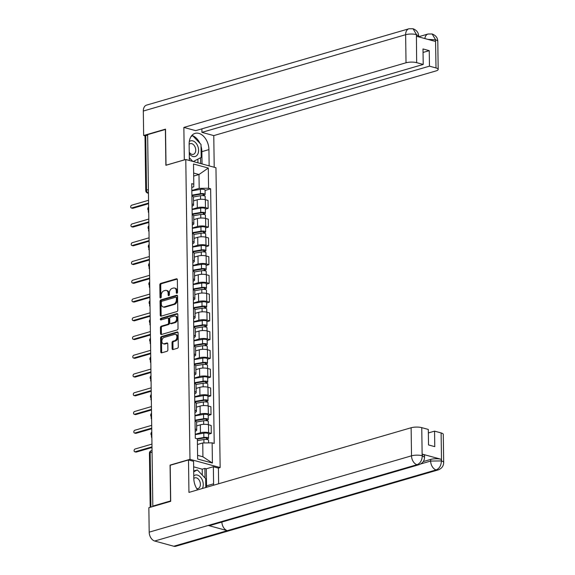<?xml version="1.0" encoding="UTF-8"?>
<svg xmlns="http://www.w3.org/2000/svg" width="575" height="575" viewBox="0 0 575 575"><rect width="100%" height="100%" fill="white"/><g stroke="black" fill="none" stroke-linecap="round" stroke-linejoin="round"><path stroke-width="0.86" d="M176.928 293.286A0.862 0.589 -74.7 0 0 177.531 292.28L177.352 279.745A1.229 0.841 -74.7 0 0 176.805 278.81A1.229 0.841 -74.7 0 0 176.46 278.817L160.698 283.403A1.229 0.841 -74.7 0 0 159.836 284.841L160.015 297.376A0.862 0.589 -74.7 0 0 161.237 297.016L161.216 295.399A3.939 2.702 -74.7 0 1 163.968 290.806L165.284 290.425A3.939 2.702 -74.7 0 1 166.369 290.404A3.939 2.702 -74.7 0 1 168.137 293.387L168.159 295.004A0.862 0.589 -74.7 0 0 169.388 294.652L169.359 293.027A3.939 2.702 -74.7 0 1 172.112 288.434L173.427 288.053A3.939 2.702 -74.7 0 1 174.513 288.032A3.939 2.702 -74.7 0 1 176.281 291.015L176.302 292.639A0.862 0.589 -74.7 0 0 176.928 293.286M172.119 348.623A1.229 0.841 -74.7 0 0 172.665 349.557A1.229 0.841 -74.7 0 0 173.01 349.55L177.431 348.263A1.229 0.841 -74.7 0 0 178.293 346.826L178.099 332.903A1.229 0.841 -74.7 0 0 177.546 331.969A1.229 0.841 -74.7 0 0 177.208 331.976L161.438 336.562A1.229 0.841 -74.7 0 0 160.583 337.999L160.777 351.922A1.229 0.841 -74.7 0 0 161.323 352.856A1.229 0.841 -74.7 0 0 161.668 352.849L167.009 351.289A1.229 0.841 -74.7 0 0 167.871 349.859L167.785 343.9A1.229 0.841 -74.7 0 0 167.232 342.966A1.229 0.841 -74.7 0 0 166.894 342.973L164.242 343.742A3.292 2.257 -74.7 0 1 163.336 343.764A3.292 2.257 -74.7 0 1 161.891 340.63A3.292 2.257 -74.7 0 1 164.155 337.432L174.534 334.413A3.292 2.257 -74.7 0 1 175.447 334.391A3.292 2.257 -74.7 0 1 176.884 337.525A3.292 2.257 -74.7 0 1 174.62 340.723L172.895 341.227A1.229 0.841 -74.7 0 0 172.033 342.664L172.119 348.623L172.996 348.86A1.229 0.841 -74.7 0 0 173.168 349.499M189.973 459.317L170.071 465.11L170.574 500.933L152.821 506.101L147.631 134.629L165.384 129.461L165.888 165.291L185.783 159.498L189.973 459.317L220.146 467.561L215.963 167.742L185.783 159.498M176.92 311.564A1.229 0.841 -74.7 0 0 177.776 310.126L177.582 296.204A1.229 0.841 -74.7 0 0 177.035 295.27A1.229 0.841 -74.7 0 0 176.69 295.277L160.928 299.863A1.229 0.841 -74.7 0 0 160.066 301.3L160.26 315.222A1.229 0.841 -74.7 0 0 160.813 316.157A1.229 0.841 -74.7 0 0 161.158 316.149L176.92 311.564M177.84 314.554L178.034 328.476A1.229 0.841 -74.7 0 1 177.179 329.913L161.41 334.499A1.229 0.841 -74.7 0 1 161.072 334.506A1.229 0.841 -74.7 0 1 160.518 333.572L160.432 327.613A1.229 0.841 -74.7 0 1 161.295 326.176L167.692 324.322A1.229 0.841 -74.7 0 0 168.547 322.884L168.489 318.931A1.229 0.841 -74.7 0 0 167.943 317.997A1.229 0.841 -74.7 0 0 167.598 318.004L160.942 319.944A0.862 0.589 -74.7 0 1 160.921 318.291L176.949 313.627A1.229 0.841 -74.7 0 1 177.287 313.619A1.229 0.841 -74.7 0 1 177.84 314.554M218.327 468.093L220.146 467.561M152.821 506.101L153.59 506.309M148.4 189.585L146.503 190.131A2.508 0.704 -0.8 0 0 145.763 190.648L145.001 136.189A2.508 0.704 -0.8 0 1 145.748 135.678L146.503 190.131A2.508 1.682 73.8 0 0 148.3 193.02L148.451 193.063M147.638 135.125L145.748 135.678M192.014 203.96A5.764 1.624 -0.8 0 1 193.567 205.045L193.459 197.11A5.764 1.624 179.2 0 0 191.906 196.025M192.086 209.243L197.304 207.719A5.764 1.624 -0.8 0 1 205.462 207.632L205.347 199.697A5.764 1.624 179.2 0 0 197.196 199.784L193.509 200.862M205.347 199.697L208.028 200.431L208.143 208.366L205.333 209.185M193.567 205.045A5.764 1.624 -0.8 0 1 192.043 206.173M205.462 207.632L208.143 208.366M192.28 222.712A5.764 1.624 -0.8 0 1 193.833 223.797L193.717 215.862A5.764 1.624 179.2 0 0 192.165 214.777M205.598 227.937L208.402 227.118L208.294 219.183L205.613 218.45A5.764 1.624 179.2 0 0 197.455 218.543L193.775 219.614M193.833 223.797A5.764 1.624 -0.8 0 1 192.309 224.926M192.352 227.995L197.57 226.471A5.764 1.624 -0.8 0 1 205.721 226.385L208.402 227.118M192.539 241.464A5.764 1.624 -0.8 0 1 194.091 242.549L193.983 234.614A5.764 1.624 179.2 0 0 192.431 233.536M205.857 246.689L208.667 245.87L208.553 237.942L205.872 237.202A5.764 1.624 179.2 0 0 197.721 237.295L194.034 238.366M194.091 242.549A5.764 1.624 -0.8 0 1 192.568 243.678M192.611 246.747L197.829 245.23A5.764 1.624 -0.8 0 1 205.979 245.137L208.667 245.87M192.798 260.223A5.764 1.624 -0.8 0 1 194.357 261.309L194.242 253.374A5.764 1.624 179.2 0 0 192.69 252.288M206.123 265.442L208.926 264.629L208.818 256.694L206.13 255.961A5.764 1.624 179.2 0 0 197.98 256.048L194.3 257.118M194.357 261.309A5.764 1.624 -0.8 0 1 192.833 262.43M192.877 265.499L198.095 263.982A5.764 1.624 -0.8 0 1 206.245 263.896L208.926 264.629M193.063 278.976A5.764 1.624 -0.8 0 1 194.616 280.061L194.508 272.126A5.764 1.624 179.2 0 0 192.948 271.041M206.382 284.194L209.192 283.382L209.077 275.447L206.396 274.713A5.764 1.624 179.2 0 0 198.246 274.8L194.558 275.871M194.616 280.061A5.764 1.624 -0.8 0 1 193.092 281.189M193.135 284.251L198.353 282.735A5.764 1.624 -0.8 0 1 206.504 282.648L209.192 283.382M193.322 297.728A5.764 1.624 -0.8 0 1 194.882 298.813L194.767 290.878A5.764 1.624 179.2 0 0 193.214 289.793M206.641 302.953L209.451 302.134L209.343 294.199L206.655 293.466A5.764 1.624 179.2 0 0 198.504 293.552L194.817 294.63M194.882 298.813A5.764 1.624 -0.8 0 1 193.358 299.942M193.401 303.011L198.619 301.487A5.764 1.624 -0.8 0 1 206.77 301.401L209.451 302.134M193.588 316.48A5.764 1.624 -0.8 0 1 195.141 317.565L195.033 309.63A5.764 1.624 179.2 0 0 193.473 308.545M206.907 321.705L209.71 320.886L209.602 312.951L206.921 312.218A5.764 1.624 179.2 0 0 198.77 312.311L195.083 313.382M195.141 317.565A5.764 1.624 -0.8 0 1 193.617 318.694M193.66 321.763L198.878 320.246A5.764 1.624 -0.8 0 1 207.029 320.153L209.71 320.886M193.847 335.239A5.764 1.624 -0.8 0 1 195.399 336.317L195.292 328.39A5.764 1.624 179.2 0 0 193.739 327.304M207.165 340.457L209.976 339.645L209.861 331.71L207.18 330.977A5.764 1.624 179.2 0 0 199.029 331.063L195.342 332.134M195.399 336.317A5.764 1.624 -0.8 0 1 193.876 337.446M193.919 340.515L199.137 338.998A5.764 1.624 -0.8 0 1 207.295 338.912L209.976 339.645M194.113 353.992A5.764 1.624 -0.8 0 1 195.665 355.077L195.55 347.142A5.764 1.624 179.2 0 0 193.998 346.057M207.431 359.21L210.234 358.397L210.127 350.463L207.446 349.729A5.764 1.624 179.2 0 0 199.288 349.816L195.608 350.887M195.665 355.077A5.764 1.624 -0.8 0 1 194.142 356.205M194.185 359.267L199.403 357.751A5.764 1.624 -0.8 0 1 207.553 357.664L210.234 358.397M194.372 372.744A5.764 1.624 -0.8 0 1 195.924 373.829L195.816 365.894A5.764 1.624 179.2 0 0 194.264 364.809M207.69 377.969L210.5 377.15L210.385 369.215L207.704 368.482A5.764 1.624 179.2 0 0 199.554 368.568L195.867 369.646M195.924 373.829A5.764 1.624 -0.8 0 1 194.4 374.957M194.443 378.027L199.662 376.503A5.764 1.624 -0.8 0 1 207.812 376.417L210.5 377.15M194.63 391.496A5.764 1.624 -0.8 0 1 196.19 392.581L196.075 384.646A5.764 1.624 179.2 0 0 194.522 383.561M207.956 396.721L210.759 395.902L210.651 387.967L207.963 387.234A5.764 1.624 179.2 0 0 199.812 387.327L196.132 388.398M196.19 392.581A5.764 1.624 -0.8 0 1 194.666 393.71M194.709 396.779L199.928 395.262A5.764 1.624 -0.8 0 1 208.078 395.169L210.759 395.902M194.896 410.248A5.764 1.624 -0.8 0 1 196.449 411.333L196.341 403.398A5.764 1.624 179.2 0 0 194.781 402.32M208.215 415.473L211.025 414.654L210.91 406.726L208.229 405.993A5.764 1.624 179.2 0 0 200.078 406.079L196.391 407.15M196.449 411.333A5.764 1.624 -0.8 0 1 194.925 412.462M194.968 415.531L200.186 414.014A5.764 1.624 -0.8 0 1 208.337 413.921L211.025 414.654M195.155 429.007A5.764 1.624 -0.8 0 1 196.715 430.093L196.6 422.158A5.764 1.624 179.2 0 0 195.047 421.073M208.473 434.226L211.284 433.413L211.176 425.478L208.488 424.745A5.764 1.624 179.2 0 0 200.337 424.832L196.657 425.902M196.715 430.093A5.764 1.624 -0.8 0 1 195.191 431.214M195.234 434.283L200.452 432.767A5.764 1.624 -0.8 0 1 208.603 432.68L211.284 433.413M197.584 455.328L202.932 456.787L202.745 442.966L212.132 442.858L212.412 463.055L197.635 459.015L197.354 438.826L195.284 438.258L191.734 183.641L193.797 184.201L193.732 186.853L191.784 187.421M191.827 190.483L199.187 188.341L198.993 174.52L193.646 173.053M193.682 176.065L198.993 174.52L208.294 168.044L208.581 188.241L199.187 188.341M193.797 184.201L193.516 164.004L208.294 168.044M212.132 442.858L214.202 443.426L210.644 188.808L208.581 188.241M202.745 442.966L197.433 444.511M205.074 190.426L210.644 188.808M202.932 456.787L212.412 463.055M177.215 293.106A0.862 0.589 -74.7 0 1 177.186 292.876L177.157 291.252A3.939 2.702 -74.7 0 0 175.397 288.269L174.513 288.032M166.369 290.404L167.253 290.641A3.939 2.702 -74.7 0 1 169.014 293.624L169.036 295.248A0.862 0.589 -74.7 0 0 169.064 295.478M177.179 279.105L161.575 283.647A1.229 0.841 -74.7 0 0 160.72 285.078L160.892 297.613A0.862 0.589 -74.7 0 0 160.921 297.843M177.409 295.564L161.805 300.107A1.229 0.841 -74.7 0 0 160.95 301.537L161.144 315.467A1.229 0.841 -74.7 0 0 161.316 316.099M176.374 297.857A0.862 0.589 -74.7 0 0 175.749 297.21L161.913 301.235A0.862 0.589 -74.7 0 0 161.309 302.242L161.338 303.952A3.939 2.702 -74.7 0 0 163.099 306.935A3.939 2.702 -74.7 0 0 164.191 306.913L173.65 304.161A3.939 2.702 -74.7 0 0 176.403 299.568L176.374 297.857L177.258 298.094A0.862 0.589 -74.7 0 0 176.633 297.447M163.099 306.935L163.983 307.172A3.939 2.702 -74.7 0 0 165.068 307.151L164.191 306.913M177.258 298.094L177.28 299.812A3.939 2.702 -74.7 0 1 174.527 304.398L165.068 307.151M167.943 317.997L168.82 318.241A1.229 0.841 -74.7 0 1 169.373 319.168L169.424 323.121A1.229 0.841 -74.7 0 1 168.568 324.559L162.172 326.42A1.229 0.841 -74.7 0 0 161.316 327.851L161.395 333.816A1.229 0.841 -74.7 0 0 161.568 334.449M177.668 313.914L161.798 318.528A0.862 0.589 -74.7 0 0 161.259 319.851M174.326 322.388A3.292 2.257 -74.7 0 0 176.583 319.19A3.292 2.257 -74.7 0 0 175.145 316.056A3.292 2.257 -74.7 0 0 174.232 316.077L170.581 317.141A1.229 0.841 -74.7 0 0 169.718 318.572L169.776 322.525A1.229 0.841 -74.7 0 0 170.322 323.459A1.229 0.841 -74.7 0 0 170.667 323.452L174.326 322.388L175.202 322.625A3.292 2.257 -74.7 0 0 177.467 319.427A3.292 2.257 -74.7 0 0 176.022 316.3L175.145 316.056M170.322 323.459L171.206 323.696A1.229 0.841 -74.7 0 0 171.544 323.689L170.667 323.452M175.202 322.625L171.544 323.689M175.447 334.391L176.324 334.636A3.292 2.257 -74.7 0 1 177.761 337.762A3.292 2.257 -74.7 0 1 175.504 340.968L173.772 341.471A1.229 0.841 -74.7 0 0 172.91 342.901L172.996 348.86M163.336 343.764L164.213 344.001A3.292 2.257 -74.7 0 0 165.126 343.987L164.242 343.742M167.612 343.261L165.126 343.987M177.927 332.264L162.322 336.806A1.229 0.841 -74.7 0 0 161.46 338.237L161.654 352.159A1.229 0.841 -74.7 0 0 161.827 352.798M193.423 196.945L200.488 195.73A3.134 0.884 -0.8 0 1 205.16 196.442L205.203 199.662M191.899 195.68L201.257 194.077A1.502 0.424 -0.8 0 1 203.5 194.415A1.502 0.424 -0.8 0 1 203.054 194.731L203.061 195.637M148.558 210.644A1.445 0.992 -74.7 0 0 148.724 212.685M191.892 195.155L200.459 193.689A3.134 0.884 -0.8 0 1 205.131 194.393A3.134 0.884 -0.8 0 1 204.197 195.04L204.204 195.823M191.834 190.828L200.402 189.362A3.134 0.884 -0.8 0 1 205.067 190.066L205.131 194.393M203.04 194.12L203.054 194.731L204.197 195.04M148.594 203.708L132.875 208.279A1.445 0.992 105.3 0 1 132.473 208.287L131.33 207.978A1.445 0.992 -74.7 0 0 131.732 207.963L148.587 203.061M148.551 200.294L131.689 205.203A1.445 0.992 -74.7 0 0 130.705 206.605A1.445 0.992 -74.7 0 0 131.33 207.978M193.689 215.697L200.754 214.489A3.134 0.884 -0.8 0 1 205.419 215.194L205.462 218.414M192.158 214.439L201.523 212.829A1.502 0.424 -0.8 0 1 203.758 213.174A1.502 0.424 -0.8 0 1 203.313 213.483L203.327 214.389M148.817 229.396A1.445 0.992 -74.7 0 0 148.982 231.438M192.151 213.914L200.725 212.441A3.134 0.884 -0.8 0 1 205.39 213.153A3.134 0.884 -0.8 0 1 204.456 213.792L204.47 214.576M192.093 209.58L200.661 208.114A3.134 0.884 -0.8 0 1 205.333 208.818L205.39 213.153M203.306 212.872L203.313 213.483L204.456 213.792M193.947 234.449L201.013 233.242A3.134 0.884 -0.8 0 1 205.678 233.946L205.728 237.166M192.424 233.191L201.782 231.588A1.502 0.424 -0.8 0 1 204.024 231.926A1.502 0.424 -0.8 0 1 203.572 232.235L203.586 233.141M149.083 248.148A1.445 0.992 -74.7 0 0 149.248 250.197M192.417 232.667L200.984 231.193A3.134 0.884 -0.8 0 1 205.649 231.905A3.134 0.884 -0.8 0 1 204.722 232.544L204.729 233.328M192.352 228.34L200.927 226.866A3.134 0.884 -0.8 0 1 205.591 227.578L205.649 231.905M203.564 231.632L203.572 232.235L204.722 232.544M201.027 146.208A14.095 9.459 73.8 0 1 201.875 151.656L208.926 149.601A14.095 9.459 73.8 0 0 195.09 133.364A14.095 9.459 73.8 0 0 189.132 144.196L189.355 160.475M208.926 149.601L209.149 165.88M214.209 167.268L213.771 135.599L201.933 132.365L429.46 66.161L436.015 67.951L435.527 39.682L435.426 41.443L416.508 36.275L416.393 34.457L416.659 62.661A7.518 2.12 179.2 0 0 406.029 62.776L405.634 34.708L143.312 111.04L143.657 135.499L165.514 129.138L166.017 165.205L184.309 159.886L183.856 127.427L406.029 62.776M201.882 128.857L201.933 132.365M423.049 52.454L429.245 50.65L422.999 48.947L423.214 64.45L195.687 130.654L183.856 127.427M213.771 135.599L435.943 70.948A7.518 2.12 179.2 0 0 438.179 69.403A7.518 2.12 179.2 0 0 436.015 67.951M143.312 111.04A7.705 5.168 -106.2 0 1 146.567 105.117L408.897 28.786A7.705 5.168 -106.2 0 0 405.634 34.708A7.518 2.12 -0.8 0 1 416.271 34.593M145.188 135.923L143.657 135.499M423.214 64.45L416.659 62.661M429.245 50.65L429.46 66.161M199.942 143.326A14.095 9.459 73.8 0 0 192.711 135.736M192.668 135.714A14.095 9.459 73.8 0 0 191.87 135.448M201.875 151.656L202.048 163.94M200.639 163.559L200.56 157.751M197.944 162.818L197.893 159.146M427.865 39.373L435.404 39.819M424.853 38.554A7.705 5.168 -106.2 0 1 428.03 34.011L432.12 33.968L435.527 39.668M408.897 28.786L413.058 28.757L416.401 34.45M188.499 459.942L188.952 492.401L411.125 427.757A7.518 2.12 -0.8 0 1 421.755 427.642L422.151 455.709L424.537 457.226C424.472 460.791 422.639 463.285 419.038 464.693L210.249 525.442A7.705 5.168 -106.2 0 1 208.243 525.449L154.704 541.025A7.705 5.168 -106.2 0 1 149.191 532.155L148.853 507.689L170.71 501.328L170.207 465.268L188.499 459.942L193.559 461.323L193.797 478.393A14.095 9.459 73.8 0 0 197.599 489.886M213.555 485.243A14.095 9.459 73.8 0 0 213.591 483.805L213.354 466.735L218.414 468.115L218.629 483.769M202.299 475.108L202.22 469.178L204.894 468.402L206.303 468.783L213.354 466.735M202.22 469.178L193.631 466.835M421.755 427.642L428.31 429.432L428.526 444.935L434.772 446.646L434.556 431.135L441.111 432.925A7.518 2.12 -0.8 0 1 443.275 434.384L443.67 462.451A7.518 2.12 179.2 0 0 441.507 460.999L441.111 432.925M443.67 462.451C443.605 466.023 441.78 468.51 438.172 469.919L175.849 546.25A7.705 5.168 -106.2 0 1 173.794 546.243L227.333 530.668A7.705 5.168 -106.2 0 1 221.871 522.064M154.704 541.025L173.794 546.243M419.038 464.693A7.705 5.168 -106.2 0 1 417.033 464.693L208.243 525.449L227.333 530.668L436.123 469.912C439.386 468.553 441.14 465.628 441.377 461.143L441.507 460.999M423.265 461.574L430.632 459.432A7.518 2.12 -0.8 0 1 441.262 459.317L422.345 454.149A7.518 2.12 -0.8 0 1 424.508 455.601L424.537 457.226M434.556 431.135L428.361 432.939M206.504 487.291A14.095 9.459 73.8 0 0 206.54 485.853L213.591 483.805M206.303 468.783L206.54 485.853M205.031 477.976L204.894 468.402M149.191 532.155L411.52 455.824A7.705 5.168 -106.2 0 0 417.033 464.701C420.296 463.328 422.036 460.402 422.244 455.925M189.261 153.647A8.143 5.462 73.8 0 0 192.977 156.501A8.143 5.462 73.8 0 0 198.591 150.255A8.143 5.462 73.8 0 0 192.762 140.875A8.143 5.462 73.8 0 0 189.29 141.551M189.24 152.246A5.577 3.745 73.8 0 0 191.892 154.344A5.577 3.745 73.8 0 0 193.373 154.352A5.577 3.745 73.8 0 0 195.644 149.011A5.577 3.745 73.8 0 0 191.741 143.649A5.577 3.745 73.8 0 0 190.253 143.642A5.577 3.745 73.8 0 0 189.132 144.311M191.022 136.577L192.69 135.707L201.006 144.447L201.185 157.428L193.286 161.546M192.812 161.417L189.319 157.744M191.346 136.103L192.69 135.707M202.371 488.498A8.143 5.462 73.8 0 0 202.522 480.563A8.143 5.462 73.8 0 0 197.426 475.079A8.143 5.462 73.8 0 0 193.761 475.913M196.729 488.592A5.577 3.745 73.8 0 0 198.037 488.556A5.577 3.745 73.8 0 0 200.308 483.208A5.577 3.745 73.8 0 0 196.406 477.847A5.577 3.745 73.8 0 0 194.925 477.847A5.577 3.745 73.8 0 0 193.797 478.515M193.696 470.997L197.354 469.912L205.67 478.652L205.792 487.499M193.703 471.816L197.354 469.912M148.86 222.46L133.134 227.032A1.445 0.992 105.3 0 1 132.739 227.039L131.596 226.73A1.445 0.992 -74.7 0 0 131.991 226.722L148.846 221.813M148.81 219.053L131.955 223.955A1.445 0.992 -74.7 0 0 130.963 225.357A1.445 0.992 -74.7 0 0 131.596 226.73M149.119 241.213L133.4 245.784A1.445 0.992 105.3 0 1 132.998 245.791L131.855 245.482A1.445 0.992 -74.7 0 0 132.257 245.475L149.112 240.573M149.069 237.806L132.214 242.708A1.445 0.992 -74.7 0 0 131.222 244.109A1.445 0.992 -74.7 0 0 131.855 245.482M194.213 253.201L201.272 251.994A3.134 0.884 -0.8 0 1 205.943 252.698L205.987 255.918M192.682 251.943L202.048 250.341A1.502 0.424 -0.8 0 1 204.283 250.678A1.502 0.424 -0.8 0 1 203.838 250.987L203.852 251.9M149.342 266.901A1.445 0.992 -74.7 0 0 149.507 268.949M192.675 251.419L201.243 249.952A3.134 0.884 -0.8 0 1 205.915 250.657A3.134 0.884 -0.8 0 1 204.98 251.304L204.995 252.08M192.618 247.092L201.185 245.618A3.134 0.884 -0.8 0 1 205.85 246.33L205.915 250.657M203.83 250.384L203.838 250.987L204.98 251.304M194.472 271.961L201.537 270.746A3.134 0.884 -0.8 0 1 206.202 271.457L206.252 274.678M192.948 270.696L202.307 269.093A1.502 0.424 -0.8 0 1 204.549 269.431A1.502 0.424 -0.8 0 1 204.096 269.74L204.111 270.652M149.608 285.653A1.445 0.992 -74.7 0 0 149.766 287.701M192.941 270.171L201.509 268.705A3.134 0.884 -0.8 0 1 206.173 269.409A3.134 0.884 -0.8 0 1 205.239 270.056L205.253 270.832M192.877 265.844L201.444 264.378A3.134 0.884 -0.8 0 1 206.116 265.082L206.173 269.409M204.089 269.136L204.096 269.74L205.239 270.056M194.738 290.713L201.796 289.498A3.134 0.884 -0.8 0 1 206.468 290.21L206.511 293.43M193.207 289.455L202.565 287.845A1.502 0.424 -0.8 0 1 204.808 288.19A1.502 0.424 -0.8 0 1 204.362 288.499L204.377 289.405M149.867 304.412A1.445 0.992 -74.7 0 0 150.032 306.453M193.2 288.923L201.768 287.457A3.134 0.884 -0.8 0 1 206.439 288.161A3.134 0.884 -0.8 0 1 205.505 288.808L205.512 289.592M193.143 284.596L201.71 283.13A3.134 0.884 -0.8 0 1 206.375 283.834L206.439 288.161M204.355 287.888L204.362 288.499L205.505 288.808M149.385 259.965L133.659 264.543A1.445 0.992 105.3 0 1 133.263 264.55L132.121 264.234A1.445 0.992 -74.7 0 0 132.516 264.227L149.371 259.325M149.335 256.558L132.48 261.46A1.445 0.992 -74.7 0 0 131.488 262.868A1.445 0.992 -74.7 0 0 132.121 264.234M149.644 278.717L133.925 283.295A1.445 0.992 105.3 0 1 133.522 283.303L132.379 282.986A1.445 0.992 -74.7 0 0 132.782 282.979L149.637 278.077M149.593 275.31L132.739 280.219A1.445 0.992 -74.7 0 0 131.747 281.621A1.445 0.992 -74.7 0 0 132.379 282.986M149.903 297.476L134.183 302.048A1.445 0.992 105.3 0 1 133.788 302.055L132.638 301.746A1.445 0.992 -74.7 0 0 133.041 301.738L149.895 296.829M149.859 294.069L133.005 298.971A1.445 0.992 -74.7 0 0 132.013 300.373A1.445 0.992 -74.7 0 0 132.638 301.746M194.997 309.465L202.062 308.257A3.134 0.884 -0.8 0 1 206.727 308.962L206.77 312.182M193.473 308.207L202.831 306.604A1.502 0.424 -0.8 0 1 205.074 306.942A1.502 0.424 -0.8 0 1 204.621 307.251L204.635 308.157M150.132 323.164A1.445 0.992 -74.7 0 0 150.291 325.213M193.466 307.683L202.033 306.209A3.134 0.884 -0.8 0 1 206.698 306.921A3.134 0.884 -0.8 0 1 205.764 307.56L205.778 308.344M193.401 303.348L201.969 301.882A3.134 0.884 -0.8 0 1 206.641 302.587L206.698 306.921M204.614 306.64L204.621 307.251L205.764 307.56M150.168 316.228L134.449 320.8A1.445 0.992 105.3 0 1 134.047 320.807L132.904 320.498A1.445 0.992 -74.7 0 0 133.299 320.491L150.161 315.582M150.118 312.822L133.263 317.723A1.445 0.992 -74.7 0 0 132.272 319.125A1.445 0.992 -74.7 0 0 132.904 320.498M195.256 328.217L202.321 327.01A3.134 0.884 -0.8 0 1 206.993 327.714L207.036 330.934M193.732 326.959L203.09 325.357A1.502 0.424 -0.8 0 1 205.333 325.694A1.502 0.424 -0.8 0 1 204.887 326.003L204.894 326.909M150.391 341.917A1.445 0.992 -74.7 0 0 150.557 343.965M193.725 326.435L202.292 324.968A3.134 0.884 -0.8 0 1 206.964 325.673A3.134 0.884 -0.8 0 1 206.03 326.32L206.037 327.096M193.667 322.108L202.235 320.634A3.134 0.884 -0.8 0 1 206.899 321.346L206.964 325.673M204.873 325.4L204.887 326.003L206.03 326.32M150.427 334.981L134.708 339.559A1.445 0.992 105.3 0 1 134.306 339.566L133.163 339.25A1.445 0.992 -74.7 0 0 133.565 339.243L150.42 334.341M150.384 331.574L133.522 336.476A1.445 0.992 -74.7 0 0 132.537 337.877A1.445 0.992 -74.7 0 0 133.163 339.25M195.522 346.977L202.587 345.762A3.134 0.884 -0.8 0 1 207.252 346.466L207.295 349.686M193.991 345.712L203.356 344.109A1.502 0.424 -0.8 0 1 205.591 344.447A1.502 0.424 -0.8 0 1 205.146 344.756L205.16 345.668M150.65 360.669A1.445 0.992 -74.7 0 0 150.815 362.717M193.983 345.187L202.558 343.721A3.134 0.884 -0.8 0 1 207.223 344.425A3.134 0.884 -0.8 0 1 206.288 345.072L206.303 345.848M193.926 340.86L202.493 339.394A3.134 0.884 -0.8 0 1 207.165 340.098L207.223 344.425M205.138 344.152L205.146 344.756L206.288 345.072M150.693 353.733L134.967 358.311A1.445 0.992 105.3 0 1 134.572 358.318L133.429 358.002A1.445 0.992 -74.7 0 0 133.824 357.995L150.679 353.093M150.643 350.326L133.788 355.235A1.445 0.992 -74.7 0 0 132.796 356.637A1.445 0.992 -74.7 0 0 133.429 358.002M195.78 365.729L202.846 364.514A3.134 0.884 -0.8 0 1 207.51 365.226L207.561 368.446M194.257 364.464L203.615 362.861A1.502 0.424 -0.8 0 1 205.857 363.199A1.502 0.424 -0.8 0 1 205.412 363.515L205.419 364.421M150.916 379.428A1.445 0.992 -74.7 0 0 151.081 381.469M194.249 363.939L202.817 362.473A3.134 0.884 -0.8 0 1 207.482 363.177A3.134 0.884 -0.8 0 1 206.554 363.824L206.562 364.607M194.185 359.612L202.759 358.146A3.134 0.884 -0.8 0 1 207.424 358.85L207.482 363.177M205.397 362.904L205.412 363.515L206.554 363.824M150.952 372.492L135.233 377.063A1.445 0.992 105.3 0 1 134.83 377.071L133.688 376.762A1.445 0.992 -74.7 0 0 134.09 376.754L150.945 371.845M150.902 369.078L134.047 373.987A1.445 0.992 -74.7 0 0 133.062 375.389A1.445 0.992 -74.7 0 0 133.688 376.762M196.046 384.481L203.104 383.273A3.134 0.884 -0.8 0 1 207.776 383.978L207.819 387.198M194.515 383.223L203.881 381.613A1.502 0.424 -0.8 0 1 206.116 381.958A1.502 0.424 -0.8 0 1 205.67 382.267L205.685 383.173M151.175 398.18A1.445 0.992 -74.7 0 0 151.34 400.222M194.508 382.698L203.083 381.225A3.134 0.884 -0.8 0 1 207.748 381.937A3.134 0.884 -0.8 0 1 206.813 382.576L206.827 383.36M194.451 378.364L203.018 376.898A3.134 0.884 -0.8 0 1 207.683 377.603L207.748 381.937M205.663 381.656L205.67 382.267L206.813 382.576M151.218 391.244L135.492 395.816A1.445 0.992 105.3 0 1 135.096 395.823L133.953 395.514A1.445 0.992 -74.7 0 0 134.349 395.507L151.203 390.598M151.167 387.838L134.313 392.739A1.445 0.992 -74.7 0 0 133.321 394.141A1.445 0.992 -74.7 0 0 133.953 395.514M196.305 403.233L203.37 402.026A3.134 0.884 -0.8 0 1 208.035 402.73L208.085 405.95M194.781 401.975L204.139 400.372A1.502 0.424 -0.8 0 1 206.382 400.71A1.502 0.424 -0.8 0 1 205.929 401.019L205.943 401.925M151.441 416.933A1.445 0.992 -74.7 0 0 151.599 418.981M194.774 401.451L203.342 399.977A3.134 0.884 -0.8 0 1 208.006 400.689A3.134 0.884 -0.8 0 1 207.072 401.328L207.086 402.112M194.709 397.124L203.284 395.65A3.134 0.884 -0.8 0 1 207.949 396.362L208.006 400.689M205.922 400.416L205.929 401.019L207.072 401.328M151.477 409.997L135.757 414.568A1.445 0.992 105.3 0 1 135.355 414.575L134.212 414.266A1.445 0.992 -74.7 0 0 134.615 414.259L151.469 409.357M151.426 406.59L134.572 411.492A1.445 0.992 -74.7 0 0 133.58 412.893A1.445 0.992 -74.7 0 0 134.212 414.266M196.571 421.985L203.629 420.778A3.134 0.884 -0.8 0 1 208.301 421.482L208.344 424.702M195.04 420.728L204.398 419.125A1.502 0.424 -0.8 0 1 206.641 419.463A1.502 0.424 -0.8 0 1 206.195 419.772L206.209 420.684M151.699 435.685A1.445 0.992 -74.7 0 0 151.865 437.733M195.033 420.203L203.6 418.737A3.134 0.884 -0.8 0 1 208.272 419.441A3.134 0.884 -0.8 0 1 207.338 420.088L207.345 420.864M194.975 415.876L203.543 414.402A3.134 0.884 -0.8 0 1 208.208 415.114L208.272 419.441M206.188 419.168L206.195 419.772L207.338 420.088M151.735 428.749L136.016 433.327A1.445 0.992 105.3 0 1 135.621 433.334L134.471 433.018A1.445 0.992 -74.7 0 0 134.873 433.011L151.728 428.109M151.692 425.342L134.838 430.244A1.445 0.992 -74.7 0 0 133.846 431.652A1.445 0.992 -74.7 0 0 134.471 433.018M197.376 440.651L203.895 439.53A3.134 0.884 -0.8 0 1 208.56 440.242L208.596 442.901M197.362 439.128L204.664 437.877A1.502 0.424 -0.8 0 1 206.907 438.215A1.502 0.424 -0.8 0 1 206.454 438.524L206.468 439.437M196.858 438.689L203.866 437.489A3.134 0.884 -0.8 0 1 208.531 438.193A3.134 0.884 -0.8 0 1 207.597 438.84L207.611 439.616M195.234 434.628L203.802 433.162A3.134 0.884 -0.8 0 1 208.473 433.866L208.531 438.193M206.447 437.92L206.454 438.524L207.597 438.84M152.001 447.501L136.282 452.079A1.445 0.992 105.3 0 1 135.88 452.087L134.737 451.77A1.445 0.992 -74.7 0 0 135.132 451.763L151.994 446.861M151.951 444.094L135.096 449.003A1.445 0.992 -74.7 0 0 134.104 450.405A1.445 0.992 -74.7 0 0 134.737 451.77M148.443 192.977L148.3 193.02A2.508 1.718 -74.7 0 1 147.603 193.035L148.451 193.265M208.337 413.921L208.229 405.993M208.078 395.169L207.963 387.234M207.812 376.417L207.704 368.482M207.553 357.664L207.446 349.729M207.295 338.912L207.18 330.977M207.029 320.153L206.921 312.218M206.77 301.401L206.655 293.466M206.504 282.648L206.396 274.713M206.245 263.896L206.13 255.961M205.979 245.137L205.872 237.202M205.721 226.385L205.613 218.45M208.603 432.68L208.488 424.745M200.452 432.767L200.337 424.832M200.186 414.014L200.078 406.079M199.928 395.262L199.812 387.327M199.662 376.503L199.554 368.568M199.403 357.751L199.288 349.816M199.137 338.998L199.029 331.063M198.878 320.246L198.77 312.311M198.619 301.487L198.504 293.552M198.353 282.735L198.246 274.8M198.095 263.982L197.98 256.048M197.829 245.23L197.721 237.295M197.57 226.471L197.455 218.543M197.304 207.719L197.196 199.784M148.652 207.561A2.508 1.682 73.8 0 0 148.673 209.235M148.911 226.32A2.508 1.682 73.8 0 0 148.932 227.987M149.177 245.072A2.508 1.682 73.8 0 0 149.198 246.74M149.435 263.824A2.508 1.682 73.8 0 0 149.457 265.492M149.694 282.577A2.508 1.682 73.8 0 0 149.723 284.251M149.96 301.336A2.508 1.682 73.8 0 0 149.982 303.003M150.219 320.088A2.508 1.682 73.8 0 0 150.248 321.756M150.485 338.84A2.508 1.682 73.8 0 0 150.506 340.508M150.743 357.592A2.508 1.682 73.8 0 0 150.765 359.267M151.009 376.345A2.508 1.682 73.8 0 0 151.031 378.019M151.268 395.104A2.508 1.682 73.8 0 0 151.29 396.772M151.527 413.856A2.508 1.682 73.8 0 0 151.556 415.524M151.793 432.608A2.508 1.682 73.8 0 0 151.814 434.276M152.066 452.137L150.168 452.69L150.93 507.085M152.044 450.527L151.232 450.764A2.508 1.682 73.8 0 0 150.168 452.69A2.508 0.704 -0.8 0 0 149.428 453.201L150.183 507.308M177.157 291.252L176.281 291.015M169.036 295.248L168.159 295.004M169.014 293.624L168.137 293.387M160.892 297.613L160.015 297.376M160.72 285.078L159.836 284.841M161.575 283.647L160.698 283.403M177.093 278.99L176.46 278.817M177.186 292.876L176.302 292.639M161.144 315.467L160.26 315.222M160.95 301.537L160.066 301.3M161.805 300.107L160.928 299.863M177.323 295.449L176.69 295.277M174.527 304.398L173.65 304.161M177.28 299.812L176.403 299.568M161.395 333.816L160.518 333.572M161.316 327.851L160.432 327.613M162.172 326.42L161.295 326.176M168.568 324.559L167.692 324.322M169.424 323.121L168.547 322.884M169.373 319.168L168.489 318.931M161.798 318.528L160.921 318.291M177.582 313.799L176.949 313.627M172.91 342.901L172.033 342.664M173.772 341.471L172.895 341.227M175.504 340.968L174.62 340.723M167.526 343.146L166.894 342.973M161.654 352.159L160.777 351.922M161.46 338.237L160.583 337.999M162.322 336.806L161.438 336.562M177.833 332.149L177.208 331.976M200.488 195.73L200.538 199.288M200.402 189.362L200.459 193.689M131.732 207.963L132.875 208.279M200.754 214.489L200.797 218.04M200.661 208.114L200.725 212.441M201.013 233.242L201.063 236.792M200.927 226.866L200.984 231.193M432.12 33.968C435.793 35.355 437.683 37.813 437.791 41.335A7.518 2.12 179.2 0 0 435.62 39.876M413.058 28.757C416.688 30.166 418.55 32.617 418.65 36.103L416.487 34.651M441.262 459.317L441.377 461.136M422.366 455.774L422.345 454.149M422.151 455.709A7.518 2.12 -0.8 0 0 411.52 455.824L411.125 427.757M420.814 463.917L430.653 461.057L430.632 459.432M438.172 469.919A7.705 5.168 -106.2 0 1 436.123 469.912A7.705 5.168 -106.2 0 1 430.653 461.057L441.284 460.942M131.991 226.722L133.134 227.032M132.257 245.475L133.4 245.784M201.272 251.994L201.322 255.552M201.185 245.618L201.243 249.952M201.537 270.746L201.588 274.304M201.444 264.378L201.509 268.705M201.796 289.498L201.847 293.056M201.71 283.13L201.768 287.457M132.516 264.227L133.659 264.543M132.782 282.979L133.925 283.295M133.041 301.738L134.183 302.048M202.062 308.257L202.112 311.808M201.969 301.882L202.033 306.209M133.299 320.491L134.449 320.8M202.321 327.01L202.371 330.567M202.235 320.634L202.292 324.968M133.565 339.243L134.708 339.559M202.587 345.762L202.637 349.32M202.493 339.394L202.558 343.721M133.824 357.995L134.967 358.311M202.846 364.514L202.896 368.072M202.759 358.146L202.817 362.473M134.09 376.754L135.233 377.063M203.104 383.273L203.155 386.824M203.018 376.898L203.083 381.225M134.349 395.507L135.492 395.816M203.37 402.026L203.421 405.576M203.284 395.65L203.342 399.977M134.615 414.259L135.757 414.568M203.629 420.778L203.679 424.336M203.543 414.402L203.6 418.737M134.873 433.011L136.016 433.327M203.895 439.53L203.938 442.951M203.802 433.162L203.866 437.489M135.132 451.763L136.282 452.079M148.645 206.978A2.508 2.508 0 0 0 148.695 210.766M148.903 225.738A2.508 2.508 0 0 0 148.954 229.518M149.162 244.49A2.508 2.508 0 0 0 149.22 248.271M149.428 263.242A2.508 2.508 0 0 0 149.478 267.023M149.687 281.994A2.508 2.508 0 0 0 149.744 285.782M149.953 300.747A2.508 2.508 0 0 0 150.003 304.534M150.212 319.506A2.508 2.508 0 0 0 150.269 323.287M150.478 338.258A2.508 2.508 0 0 0 150.528 342.039M150.736 357.01A2.508 2.508 0 0 0 150.787 360.798M150.995 375.762A2.508 2.508 0 0 0 151.053 379.55M151.261 394.522A2.508 2.508 0 0 0 151.311 398.302M151.52 413.274A2.508 2.508 0 0 0 151.577 417.055M151.786 432.026A2.508 2.508 0 0 0 151.836 435.807M151.232 450.764A2.508 2.508 0 0 0 149.428 453.201M145.763 190.648A2.508 2.508 0 0 0 147.603 193.035M176.87 297.447L175.993 297.203M418.665 36.735L428.03 34.011M438.179 69.403L437.791 41.335M418.65 36.103L418.665 36.865"/></g></svg>
